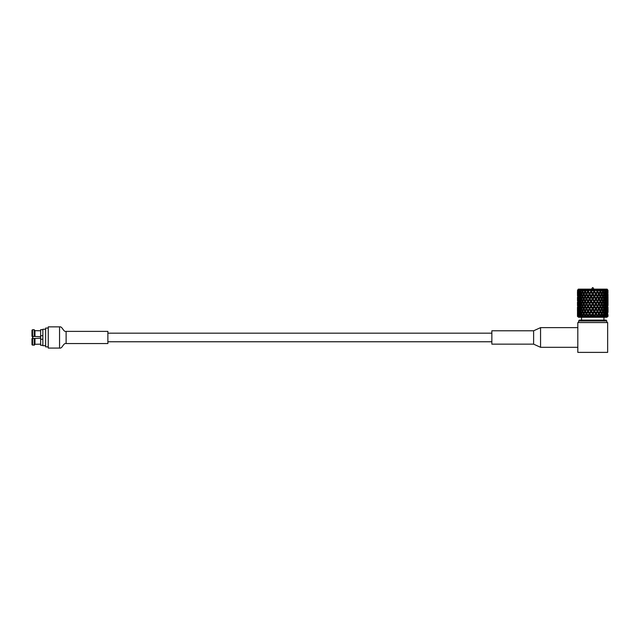 <?xml version="1.0" encoding="UTF-8"?>
<svg xmlns="http://www.w3.org/2000/svg" width="640" height="640" viewBox="0 0 640 640"><rect width="100%" height="100%" fill="white"/><g stroke="black" fill="none" stroke-linecap="round" stroke-linejoin="round"><path stroke-width="0.96" d="M582.92 301.4L582.128 301.496M577.496 290.864L578.288 289.152L607.176 289.152L607.968 290.864M577.464 290.832L578.272 289.264L577.72 290.208L578.888 289.264L578.16 290.208L578.936 289.264L578.624 290.208L580.112 289.264L579.416 290.208L580.184 289.264L580.152 290.208L581.888 289.264L581.264 290.208L581.984 289.264L582.224 290.208L584.136 289.264L583.608 290.208L584.248 289.264L584.752 290.208L586.752 289.264L586.352 290.208L586.888 289.264L587.632 290.208L589.64 289.264L589.376 290.208L589.784 289.264L590.736 290.208L592.664 289.264L592.544 290.208L592.808 289.264L593.928 290.208L595.688 289.264L595.72 290.208L595.824 289.264L597.064 290.208L597.832 290.208L598.576 289.264L598.768 290.208L598.712 289.264L600.016 290.208L600.712 290.208L601.216 289.264L601.552 290.208L601.336 289.264L602.64 290.208L603.248 290.208L603.488 289.264L603.952 290.208L603.584 289.264L604.84 290.208L605.32 290.208L605.28 289.264L605.856 290.208L605.36 289.264L606.84 290.208L606.536 289.264L607.312 290.208L606.576 289.264L607.744 290.208L607.176 289.264L607.936 290.208L607.192 289.264M600.712 290.208L600 291.608L600.712 290.208M607.896 290.208L607.76 291.608L606.952 291.608L607.576 290.208L606.576 289.264M607.192 290.208L606.88 291.608L606.008 291.608L606.512 290.208L605.36 289.264M595.72 290.208L594.256 291.608L593.232 294.072L594.328 295.752L594.328 297.288L593.232 298.984L594.256 301.44L585.464 316.184L584.672 316.184L583.76 314.504L582.896 316.184L583.368 316.96L582.728 316.632L583.008 316.184L582.152 316.184L581.392 314.504L580.688 316.184L581.264 316.96L580.64 316.632L580.976 316.184L580.096 316.184L579.512 314.504L579 316.184L579.656 316.96L579.072 316.632L579.456 316.184L578.592 316.184L578.216 314.504L577.944 316.392L578.624 316.96L578.112 316.632L578.52 316.184L577.704 316.184L577.552 314.504L577.48 316.392L578.608 317.272L606.864 317.272L607.68 316.632L607.256 316.96L607.68 316.632L607.264 316.184M592.736 314.504L591.768 316.392L594.296 316.632L593.776 316.96L592.736 314.504L592.736 312.96L593.832 311.272L592.736 309.584L592.736 308.04L593.832 306.36L592.736 304.672L592.736 303.12L593.832 301.44L592.736 299.752L592.736 298.208L593.832 296.52L592.736 294.84L592.736 293.296L593.832 291.608L592.92 290.208M595.904 314.504L594.728 316.96L594.96 316.392L597.352 316.632L596.768 316.96L596.968 316.184L595.752 313.728L596.968 311.272L595.752 308.808L596.968 306.36L595.752 303.896L596.968 301.44L595.752 298.984L596.968 296.52L595.752 294.072L596.968 291.608L596.096 290.208M601.016 314.248L600 316.184L598.944 314.504L597.672 316.96L598.048 316.392L599.816 316.392L599.584 316.96L600.408 316.96L600 316.184L602.568 311.272L601.28 308.808L602.568 306.36L601.28 303.896L602.568 301.44L601.28 298.984L602.568 296.52L601.28 294.072L602.568 291.608L601.856 290.208M602.096 316.96L602.736 316.632L602.096 316.96L602.568 316.184L600 311.272L601.296 308.808L600 306.36L601.296 303.896L600 301.44L601.296 298.984L600 296.52L601.296 294.072L598.712 289.264M604.208 316.96L604.784 316.184L603.536 313.728L604.784 311.272L603.536 308.808L604.784 306.36L603.536 303.896L604.784 301.44L603.536 298.984L604.784 296.52L603.536 294.072L604.784 291.608L604.208 290.208M607.256 314.504L606.928 316.392L606.2 316.96L607.552 316.184L606.56 313.728L607.552 311.272L606.56 308.808L607.552 306.36L606.56 303.896L607.552 301.44L606.56 298.984L607.552 296.52L606.56 294.072L607.256 293.296L607.312 290.208M607.256 316.96L607.984 316.392L607.792 314.376M607.92 314.504L607.984 316.392M607.784 316.392L607.04 316.96L607.52 316.392M606.2 316.96L606.472 316.184L605.32 313.728L606.472 311.272L605.32 308.808L606.472 306.36L605.32 303.896L606.472 301.44L605.32 298.984L606.472 296.52L605.32 294.072L606.472 291.608L606.048 290.208M605.952 314.504L605.376 316.184L606.408 316.392M605.448 316.392L604.768 316.96L604.488 316.184L605.696 313.728L604.488 311.272L605.696 308.808L604.488 306.36L605.696 303.896L604.488 301.44L605.696 298.984L604.488 296.52L605.696 294.072L604.488 291.608L605.32 290.208M604.08 314.504L603.312 316.184L604.704 316.392M603.408 316.392L602.808 316.96L602.456 316.184L603.736 313.728L602.456 311.272L603.736 308.808L602.456 306.36L603.736 303.896L602.456 301.44L603.736 298.984L602.456 296.52L603.736 294.072L602.456 291.608L603.248 290.208M601.704 314.504L600.8 316.184L602.472 316.392M600.904 316.392L600.408 316.96M600.8 316.184L600 316.184L599.584 316.96L599.928 316.184M601.008 309.344L597.224 316.184L597.672 316.96L597.224 316.184L598.48 313.728L597.224 311.272L598.48 308.808L597.224 306.36L598.48 303.896L597.224 301.44L598.48 298.984L597.224 296.52L598.48 294.072L597.224 291.608L598.576 289.264M601.552 290.208L600.8 291.608L600 291.608L593.232 303.896L594.328 305.584L594.328 307.128L593.232 308.808L594.328 310.504L594.328 312.048L593.24 313.728L594.728 316.96L591.136 310.504L592.232 308.808L591.136 307.128L591.136 305.584L592.232 303.896L591.136 302.208L591.136 300.672L592.232 298.984L591.136 297.288L591.136 295.752L592.232 294.072L591.136 292.376L592.664 289.264M606.816 320.976L578.648 320.976L579.328 320.112L606.144 320.112L606.816 320.976L606.816 322.552M577.816 352.384L607.648 352.384L607.648 322.552L577.816 322.552L577.816 352.384M578.272 289.264L577.536 290.208L578.288 289.264M586.352 290.208L585.536 291.608L584.248 289.264L585.104 290.832L585.456 290.208M592.544 290.208L591.64 291.608L592.736 293.296M591.64 291.608L591.136 290.832L591.544 290.208M590.736 290.208L591.136 290.832M598.768 290.208L595.752 294.072L594.256 291.608L592.736 294.072L589.784 289.264M591.136 292.376L589.712 294.072L591.216 291.608L589.744 290.208M589.376 290.208L588.496 291.608L589.56 293.296L590.64 291.608M588.496 291.608L589.64 289.264M593.232 294.072L591.216 296.52L588.24 291.608L588.4 290.208M587.632 290.208L588.016 290.832M592.736 294.84L591.64 296.52L590.64 296.52L589.56 294.84L589.712 294.072L589.072 294.072L588.016 292.376L588.24 291.608L586.888 289.264M588.016 292.376L586.824 294.072L588.24 291.608L587.544 291.608L586.696 290.208M585.536 291.608L586.528 293.296L587.544 291.608M589.56 293.296L589.712 294.072L588.24 296.52L585.464 291.608L586.752 289.264M589.56 294.84L588.496 296.52L587.544 296.52L586.528 294.84L586.824 294.072L586.072 294.072L585.104 292.376L585.104 290.832M584.464 293.536L585.464 291.608L584.672 291.608L583.912 290.208M583.608 290.208L582.896 291.608L583.76 293.296L584.672 291.608M586.528 293.296L586.824 294.072L585.464 296.52L584.672 296.52L583.76 294.84L584.192 294.072L583.36 294.072L582.52 292.376L582.824 290.208M582.224 290.208L582.52 290.832M583.008 291.608L582.152 291.608L581.512 290.208M581.264 290.208L580.688 291.608L581.392 293.296L582.152 291.608M597.448 292.376L592.736 298.984L591.216 296.52L589.712 298.984L588.24 296.52L585.464 301.44L584.672 301.44L583.76 299.752L584.192 298.984L583.36 298.984L582.52 297.288L583.008 296.52L582.152 296.52L581.392 294.84L581.936 294.072L581.056 294.072L580.384 292.376L580.976 291.608L580.624 290.208M580.152 290.208L580.384 290.832M580.976 291.608L580.096 291.608L579.608 290.208M579.416 290.208L579 291.608L579.512 293.296L580.096 291.608M591.136 297.288L585.464 306.36L584.672 306.36L583.76 304.672L584.192 303.896L583.36 303.896L582.52 302.208L583.008 301.44L582.152 301.44L581.392 299.752L581.936 298.984L581.056 298.984L580.384 297.288L580.976 296.52L580.096 296.52L579.512 294.84L580.144 294.072L579.272 294.072L578.784 292.376L579.456 291.608L578.96 290.208M578.624 290.208L578.784 290.832M579.456 291.608L578.592 291.608L578.272 290.208M578.16 290.208L578.216 293.296L578.592 291.608M593.232 298.984L592.736 298.984L585.464 311.272L584.672 311.272L583.76 309.584L584.192 308.808L583.36 308.808L582.52 307.128L583.008 306.36L582.152 306.36L581.392 304.672L581.936 303.896L581.056 303.896L580.384 302.208L580.976 301.44L580.096 301.44L579.512 299.752L580.144 298.984L579.272 298.984L578.784 297.288L579.456 296.52L578.592 296.52L578.216 294.84L578.912 294.072L578.064 294.072L577.8 292.376L578.52 291.608L577.888 290.208M577.72 290.208L577.8 290.832M578.52 291.608L577.704 291.608L577.568 290.208M577.536 290.208L577.704 291.608M578.28 294.072L577.504 294.072L577.472 291.608M607.76 291.608L608 295.752L607.96 294.072L607.184 294.072M607.992 291.608L607.936 290.208M607.664 290.832L607.744 290.208M606.88 291.608L607.256 293.296M606.68 290.832L606.84 290.208M605.856 290.208L605.376 291.608L605.952 293.296M605.376 291.608L604.488 291.608M604.84 290.208L605.088 290.832M603.952 290.208L603.312 291.608L604.08 293.296M603.312 291.608L602.456 291.608M602.64 290.208L602.952 290.832M600.8 291.608L601.704 293.296M600.016 290.208L600.368 290.832M602.952 292.376L602.112 294.072L601.28 294.072L599.112 290.208M597.928 291.608L598.944 293.296L599.928 291.608M600.368 292.376L599.4 294.072L598.648 294.072L597.224 291.608L597.832 290.208M597.064 290.208L597.448 290.832M596.968 291.608L595.824 289.264M594.824 291.608L595.904 293.296M593.928 290.208L594.256 291.608L595.688 289.264M594.328 290.832L594.736 290.208M593.832 291.608L592.808 289.264M584.192 294.072L583.76 293.296M581.936 294.072L581.392 293.296M580.144 294.072L579.512 293.296M578.912 294.072L578.216 293.296M601.016 294.592L600 296.52L598.648 294.072L598.944 293.296M595.904 294.84L594.824 296.52L594.256 296.52L592.232 294.072M585.104 292.376L584.168 294.072L584.456 294.592M584.576 293.312L584.168 294.072L585.104 295.752L586.072 294.072M582.52 292.376L581.728 294.072L582.52 295.752L583.36 294.072M580.384 292.376L579.768 294.072L580.384 295.752L581.056 294.072M578.784 292.376L578.376 294.072L578.784 295.752L579.272 294.072M577.8 292.376L577.8 295.752L578.064 294.072M577.464 292.376L577.496 295.784M608 292.816L608 292.376M607.664 292.376L607.664 295.752L607.664 292.376L606.952 291.608M607.4 294.072L606.56 294.072M606.68 292.376L606.2 294.072L606.68 295.752L607.088 294.072L606.008 291.608M606.2 294.072L605.32 294.072M605.088 292.376L604.408 294.072L603.536 294.072M601.704 294.84L600.8 296.52L599.928 296.52L598.48 294.072M598.944 294.84L597.928 296.52L597.224 296.52L594.328 292.376M594.328 295.752L595.416 294.072M590.048 294.072L591.136 295.752M586.984 294.072L588.016 295.752L589.072 294.072M592.736 299.752L591.216 301.44L588.016 297.288L588.016 295.752M586.528 294.84L585.536 296.52L585.104 295.752M588.016 297.288L586.824 298.984L584.568 294.808M583.008 296.52L582.52 295.752M580.976 296.52L580.384 295.752M579.456 296.52L578.784 295.752M583.76 314.504L584.192 313.728L583.36 313.728L582.52 312.048L583.008 311.272L582.152 311.272L581.392 309.584L581.936 308.808L581.056 308.808L580.384 307.128L580.976 306.36L580.096 306.36L579.512 304.672L580.144 303.896L579.272 303.896L578.784 302.208L579.456 301.44L578.592 301.44L578.216 299.752L578.912 298.984L578.064 298.984L577.8 297.288L578.52 296.52L577.8 295.752M607.96 294.072L607.968 295.784M607.76 296.52L607.92 298.208L607.92 294.84L607.76 296.52L606.952 296.52L607.664 295.752M607.256 294.84L606.88 296.52L606.008 296.52L606.68 295.752M604.408 294.072L605.088 295.752M602.112 294.072L602.952 295.752M599.4 294.072L600.368 295.752M600.904 294.808L601.296 294.072M596.4 294.072L597.448 295.752M597.448 297.288L596.4 298.984L595.752 298.984L593.832 296.52M583.76 294.84L582.896 296.52L583.76 298.208L584.672 296.52M581.392 294.84L580.688 296.52L581.392 298.208L582.152 296.52M579.512 294.84L579 296.52L579.512 298.208L580.096 296.52M578.216 294.84L578.216 298.208L578.592 296.52M578.52 296.52L577.704 296.52L577.672 294.712M577.552 294.84L577.704 296.52M605.952 294.84L605.376 296.52L604.488 296.52M604.08 294.84L603.32 296.52L602.456 296.52M602.952 297.288L602.104 298.984L601.28 298.984L600 296.52L598.648 298.984L596.968 296.52M591.64 296.52L592.736 298.208M588.496 296.52L589.56 298.208L590.64 296.52M593.232 303.896L590.64 301.44L589.56 299.752L589.56 298.208M585.536 296.52L586.528 298.208L587.544 296.52M589.56 299.752L588.24 301.44L586.528 298.208M591.136 302.208L589.712 303.896L586.528 299.752L586.824 298.984L586.072 298.984L585.104 297.288L585.464 296.52L584.464 298.44M584.192 298.984L583.76 298.208M581.936 298.984L581.392 298.208M580.144 298.984L579.512 298.208M578.912 298.984L578.216 298.208M607.992 296.52L608 300.672L607.96 298.984L607.184 298.984M606.88 296.52L607.256 298.208M605.376 296.52L605.952 298.208M603.32 296.52L604.08 298.208M600.8 296.52L601.704 298.208M597.928 296.52L598.944 298.208L599.928 296.52M600.368 297.288L599.4 298.984L598.648 298.984L598.944 298.208M594.824 296.52L595.904 298.208M595.904 299.752L594.832 301.44L594.256 301.44L592.232 298.984M585.104 297.288L584.168 298.984L584.464 299.52M584.576 298.224L584.168 298.984L585.104 300.672L586.072 298.984M582.52 297.288L581.728 298.984L582.52 300.672L583.36 298.984M580.384 297.288L579.768 298.984L580.384 300.672L581.056 298.984M578.784 297.288L578.376 298.984L578.784 300.672L579.272 298.984M577.8 297.288L577.8 300.672L578.064 298.984M578.28 298.984L577.504 298.984L577.496 297.256M607.664 297.288L607.664 300.672L607.664 297.288L606.952 296.52M607.4 298.984L606.56 298.984M606.68 297.288L606.2 298.984L606.68 300.672L607.088 298.984L606.008 296.52M606.2 298.984L605.32 298.984M605.088 297.288L604.408 298.984L603.536 298.984M601.008 299.52L600 301.44L598.48 298.984M601.704 299.752L600.8 301.44L599.928 301.44L598.648 298.984L597.224 301.44L594.328 297.288M594.328 300.672L595.416 298.984M590.048 298.984L591.136 300.672M586.984 298.984L588.016 300.672L589.072 298.984M592.736 304.672L591.216 306.36L588.016 302.208L588.016 300.672M586.528 299.752L585.536 301.44L585.104 300.672M588.016 302.208L586.824 303.896L584.576 299.736M583.008 301.44L582.52 300.672M580.976 301.44L580.384 300.672M579.456 301.44L578.784 300.672M581.392 314.504L581.936 313.728L581.056 313.728L580.384 312.048L580.976 311.272L580.096 311.272L579.512 309.584L580.144 308.808L579.272 308.808L578.784 307.128L579.456 306.36L578.592 306.36L578.216 304.672L578.912 303.896L578.064 303.896L577.8 302.208L578.52 301.44L577.8 300.672M577.504 298.984L577.464 300.672L577.504 298.984M577.496 300.704L577.464 297.288M608 302.64L608 300.672M607.76 301.44L606.952 301.44L607.664 300.672M607.256 299.752L606.88 301.44L606.008 301.44L606.68 300.672M604.408 298.984L605.088 300.672M602.104 298.984L602.952 300.672M599.4 298.984L600.368 300.672M600.896 299.736L601.296 298.984M596.4 298.984L597.448 300.672M598.944 299.752L595.752 303.896L593.832 301.44M583.76 299.752L582.896 301.44L583.76 303.12L584.672 301.44M581.392 299.752L580.688 301.44L581.392 303.12L582.152 301.44M579.512 299.752L579 301.44L579.512 303.12L580.096 301.44M578.216 299.752L578.216 303.12L578.592 301.44M578.52 301.44L577.704 301.44L577.672 299.632M577.552 299.752L577.704 301.44M605.952 299.752L605.376 301.44L604.488 301.44M604.08 299.752L603.32 301.44L602.456 301.44M602.952 302.208L602.104 303.896L601.28 303.896L600 301.44L598.648 303.896L596.968 301.44M591.64 301.44L592.736 303.12M588.496 301.44L589.56 303.12L590.64 301.44M597.448 302.208L592.736 308.808L589.56 304.672L589.56 303.12M585.536 301.44L586.528 303.12L587.544 301.44M589.56 304.672L588.24 306.36L586.528 303.12M591.136 307.128L589.712 308.808L586.528 304.672L586.824 303.896L586.072 303.896L585.104 302.208L585.464 301.44L584.464 303.36M584.192 303.896L583.76 303.12M581.936 303.896L581.392 303.12M580.144 303.896L579.512 303.12M578.912 303.896L578.216 303.12M606.88 301.44L607.256 303.12M605.376 301.44L605.952 303.12M603.32 301.44L604.08 303.12M600.8 301.44L601.704 303.12M597.928 301.44L598.944 303.12L599.928 301.44M600.368 302.208L599.4 303.896L598.648 303.896L598.944 303.12M594.832 301.44L595.904 303.12M595.904 304.672L594.824 306.36L594.256 306.36L592.232 303.896M585.104 302.208L584.168 303.896L584.464 304.44M584.576 303.144L584.168 303.896L585.104 305.584L586.072 303.896M582.52 302.208L581.728 303.896L582.52 305.584L583.36 303.896M580.384 302.208L579.768 303.896L580.384 305.584L581.056 303.896M578.784 302.208L578.376 303.896L578.784 305.584L579.272 303.896M577.8 302.208L577.8 305.584L578.064 303.896M578.28 303.896L577.504 303.896L577.496 302.176M607.968 305.616L607.96 303.896L607.184 303.896M607.664 302.208L607.664 305.584L607.664 302.208L606.952 301.44M607.4 303.896L606.56 303.896M606.68 302.208L606.2 303.896L606.68 305.584L607.088 303.896L606.008 301.44M606.2 303.896L605.32 303.896M605.088 302.208L604.408 303.896L603.536 303.896M601 304.44L600 306.36L598.48 303.896M601.704 304.672L600.8 306.36L599.928 306.36L598.648 303.896L597.224 306.36L594.328 302.208M594.328 305.584L595.416 303.896M590.048 303.896L591.136 305.584M586.984 303.896L588.016 305.584L589.072 303.896M593.232 308.808L591.216 311.272L588.016 307.128L588.016 305.584M586.528 304.672L585.536 306.36L585.104 305.584M588.016 307.128L586.824 308.808L584.576 304.656M583.008 306.36L582.52 305.584M580.976 306.36L580.384 305.584M579.456 306.36L578.784 305.584M579.512 314.504L580.144 313.728L579.272 313.728L578.784 312.048L579.456 311.272L578.592 311.272L578.216 309.584L578.912 308.808L578.064 308.808L577.8 307.128L578.52 306.36L577.8 305.584M577.504 303.896L577.464 305.584L577.504 303.896M577.496 305.616L577.464 302.208M607.76 306.36L607.92 304.672L607.76 306.36L606.952 306.36L607.664 305.584M607.256 304.672L606.88 306.36L606.008 306.36L606.68 305.584M604.408 303.896L605.088 305.584M602.104 303.896L602.952 305.584M599.4 303.896L600.368 305.584M600.896 304.656L601.296 303.896M596.4 303.896L597.448 305.584M598.944 304.672L595.752 308.808L593.832 306.36M583.76 304.672L582.896 306.36L583.76 308.04L584.672 306.36M581.392 304.672L580.688 306.36L581.392 308.04L582.152 306.36M579.512 304.672L579 306.36L579.512 308.04L580.096 306.36M578.216 304.672L578.216 308.04L578.592 306.36M578.52 306.36L577.704 306.36L577.672 304.544M577.552 304.672L577.704 306.36M605.952 304.672L605.376 306.36L604.488 306.36M604.08 304.672L603.32 306.36L602.456 306.36M602.952 307.128L602.112 308.808L601.28 308.808L600 306.36L598.648 308.808L596.968 306.36M591.64 306.36L592.736 308.04M588.496 306.36L589.56 308.04L590.64 306.36M592.736 309.584L591.64 311.272L590.64 311.272L589.56 309.584L589.56 308.04M585.536 306.36L586.528 308.04L587.544 306.36M589.56 309.584L588.24 311.272L586.528 308.04M597.448 307.128L596.4 308.808L595.752 308.808L592.736 313.728L591.136 312.048L591.216 311.272L589.712 313.728L586.528 309.584L586.824 308.808L586.072 308.808L585.104 307.128L585.464 306.36L584.456 308.288M584.192 308.808L583.76 308.04M581.936 308.808L581.392 308.04M580.144 308.808L579.512 308.04M578.912 308.808L578.216 308.04M606.88 306.36L607.256 308.04M605.376 306.36L605.952 308.04M603.32 306.36L604.08 308.04M600.8 306.36L601.704 308.04M597.928 306.36L598.944 308.04L599.928 306.36M600.368 307.128L599.4 308.808L598.648 308.808L598.944 308.04M594.824 306.36L595.904 308.04M595.904 309.584L594.824 311.272L594.256 311.272L592.232 308.808M585.104 307.128L584.168 308.808L584.464 309.344M584.568 308.072L584.168 308.808L585.104 310.504L586.072 308.808M582.52 307.128L581.728 308.808L582.52 310.504L583.36 308.808M580.384 307.128L579.768 308.808L580.384 310.504L581.056 308.808M578.784 307.128L578.376 308.808L578.784 310.504L579.272 308.808M577.8 307.128L577.8 310.504L578.064 308.808M578.28 308.808L577.504 308.808L577.496 307.096M607.184 308.808L607.96 308.808L608 310.504L607.968 307.096M607.664 307.128L607.664 310.504L607.664 307.128L606.952 306.36M607.4 308.808L606.56 308.808M606.68 307.128L606.2 308.808L606.68 310.504L607.088 308.808L606.008 306.36M606.2 308.808L605.32 308.808M605.088 307.128L604.408 308.808L603.536 308.808M601.704 309.584L600.8 311.272L600 311.272L598.48 308.808M602.952 312.048L602.112 313.728L601.28 313.728L598.648 308.808L597.224 311.272L594.328 307.128M594.328 310.504L595.416 308.808M590.048 308.808L591.136 310.504M586.984 308.808L588.016 310.504L589.072 308.808M591.136 312.048L590.056 313.728L589.072 313.728L588.016 312.048L588.016 310.504M586.528 309.584L585.536 311.272L585.104 310.504M588.016 312.048L586.824 313.728L584.576 309.568M583.008 311.272L582.52 310.504M580.976 311.272L580.384 310.504M579.456 311.272L578.784 310.504M578.216 314.504L578.912 313.728L578.064 313.728L577.8 312.048L578.52 311.272L577.8 310.504M578.52 311.272L577.704 311.272L577.552 309.584L577.472 311.272L577.504 308.808M608 312.384L608 310.504M607.76 311.272L606.952 311.272L607.664 310.504M607.256 309.584L606.88 311.272L606.008 311.272L606.68 310.504M604.408 308.808L605.088 310.504M602.112 308.808L602.952 310.504M599.4 308.808L600.368 310.504M600.896 309.568L601.296 308.808M596.4 308.808L597.448 310.504M598.944 309.584L595.752 313.728L593.832 311.272M583.76 309.584L582.896 311.272L583.76 312.96L584.672 311.272M581.392 309.584L580.688 311.272L581.392 312.96L582.152 311.272M579.512 309.584L579 311.272L579.512 312.96L580.096 311.272M578.216 309.584L578.216 312.96L578.592 311.272M605.952 309.584L605.376 311.272L604.488 311.272M604.08 309.584L603.312 311.272L602.456 311.272M600.368 312.048L599.4 313.728L598.648 313.728L596.968 311.272M591.64 311.272L592.736 312.96M588.496 311.272L589.56 312.96L590.64 311.272M593.24 313.728L591.216 316.184L589.56 312.96M585.536 311.272L586.528 312.96L587.544 311.272M591.64 316.184L590.64 316.184L589.56 314.504L589.712 313.728L588.24 316.184L586.528 312.96M589.56 314.504L588.496 316.184L587.544 316.184L586.528 314.504L586.824 313.728L586.072 313.728L585.104 312.048L585.464 311.272L584.456 313.208M584.192 313.728L583.76 312.96M581.936 313.728L581.392 312.96M580.144 313.728L579.512 312.96M578.912 313.728L578.216 312.96M577.472 311.272L577.552 312.96L577.704 311.272M606.88 311.272L607.256 312.96M605.376 311.272L605.952 312.96M603.312 311.272L604.08 312.96M600.8 311.272L601.704 312.96M597.928 311.272L598.944 312.96L599.928 311.272M599.584 316.96L600 316.184L598.648 313.728L598.944 312.96M594.824 311.272L595.904 312.96M585.104 312.048L584.168 313.728L584.456 314.248M584.568 312.992L584.168 313.728L585.104 315.416L586.072 313.728M582.52 312.048L581.728 313.728L582.52 315.416L583.36 313.728M580.384 312.048L579.768 313.728L580.384 315.416L581.056 313.728M578.784 312.048L578.376 313.728L578.784 315.416L579.272 313.728M577.8 312.048L577.8 315.416L578.064 313.728M577.472 315.08L577.496 312.016M577.472 316.184L577.472 312.384M608 315.416L607.992 316.184M607.664 312.048L607.664 315.416L607.664 312.048L606.952 311.272M607.4 313.728L606.56 313.728M606.68 312.048L606.2 313.728L606.68 315.416L607.088 313.728L606.008 311.272M606.2 313.728L605.32 313.728M605.088 312.048L604.408 313.728L603.536 313.728M598.944 314.504L598.48 313.728M597.448 312.048L596.4 313.728L595.416 313.728L594.328 312.048M594.328 315.416L595.416 313.728M590.056 313.728L591.136 315.416L592.232 313.728M591.768 316.392L591.136 315.416M586.984 313.728L588.016 315.416L589.072 313.728M588.496 316.184L588.016 315.416M586.528 314.504L585.536 316.184L585.104 315.416M585.536 316.184L584.568 314.472M583.008 316.184L582.52 315.416M580.976 316.184L580.384 315.416M579.456 316.184L578.784 315.416M578.52 316.184L577.8 315.416M600.904 314.472L600.368 315.416L599.4 313.728M607.76 316.184L606.952 316.184L607.664 315.416M606.88 316.184L606.008 316.184L606.68 315.416M604.408 313.728L605.088 315.416M602.112 313.728L602.952 315.416M596.4 313.728L597.448 315.416M597.928 316.184L597.224 316.184L595.752 313.728L593.832 316.184M605.376 316.184L604.488 316.184M603.312 316.184L602.456 316.184M596.768 316.96L596.968 316.184M594.824 316.184L593.776 316.96M591.688 316.96L591.216 316.184L590.744 316.96L590.512 316.392L588.624 316.392L588.696 316.96L587.416 316.392L585.656 316.392L585.88 316.96L583 316.392M588.24 316.184L587.792 316.96L588.24 316.184M585.464 316.184L585.056 316.96L585.464 316.184M582.728 316.632L580.768 316.392M580.64 316.632L579.056 316.392M579.072 316.632L577.944 316.392M578.112 316.632L577.48 316.392L578.208 316.96L577.784 316.632L578.2 316.184M591.168 316.632L590.744 316.96L591.168 316.632M607.36 316.632L606.952 316.184M606.392 316.632L606.008 316.184M45.624 329.248L42.856 329.248L42.856 345.688L45.624 345.688M48.256 328.072L45.624 328.072L45.624 346.864L48.256 346.864M40.632 330.728L40.632 344.208M42.856 339.256L40.632 339.256L40.632 345.28L42.856 345.28M42.856 335.68L40.632 335.68L40.632 329.656L42.856 329.656M32 330.192L32.544 329.728L32 330.192L32 336.376L32.6 336.4L32.6 338.536L32 338.56L32 344.752L34.192 345.216L34.968 344.28L34.192 345.216L32 344.752M32.544 329.728L34.192 329.72L34.192 336.456L32.544 336.4L32.544 329.728L34.192 329.72L34.968 330.656L34.192 329.72M32 336.376L32.544 336.4M34.192 336.456L40.512 336.688M40.512 330.776L34.968 330.656L34.968 336.488M32 338.56L32.544 338.544L32.544 345.208M32.544 338.544L34.192 338.48L34.192 345.216M40.512 338.248L34.968 338.456L34.968 344.28L40.512 344.168M34.968 338.456L34.192 338.48M533.616 330.792L540.552 327.632L540.552 347.304L533.616 344.152L533.616 330.792L491.856 330.792L491.856 344.152L533.616 344.152M59.552 326.864C62.448 326.112 63.224 332.136 66.12 331.384L66.12 343.552C63.224 342.8 62.448 348.832 59.552 348.08L59.552 326.864L48.256 326.864L48.256 348.08L59.552 348.08M66.12 343.552L107.88 343.552L107.88 331.384L66.12 331.384M32.832 336.408L32.832 338.528M491.856 341.768L107.88 341.768M491.856 333.176L107.88 333.176M592.96 287.616L593.888 289.152M603.944 317.272L603.944 320.112M578.648 320.976L578.648 322.552M592.512 287.616L591.576 289.152M608 302.208L608 305.584M577.464 307.128L577.464 310.504M581.52 317.272L581.52 320.112M577.816 347.304L540.552 347.304M577.816 327.632L540.552 327.632"/></g></svg>
